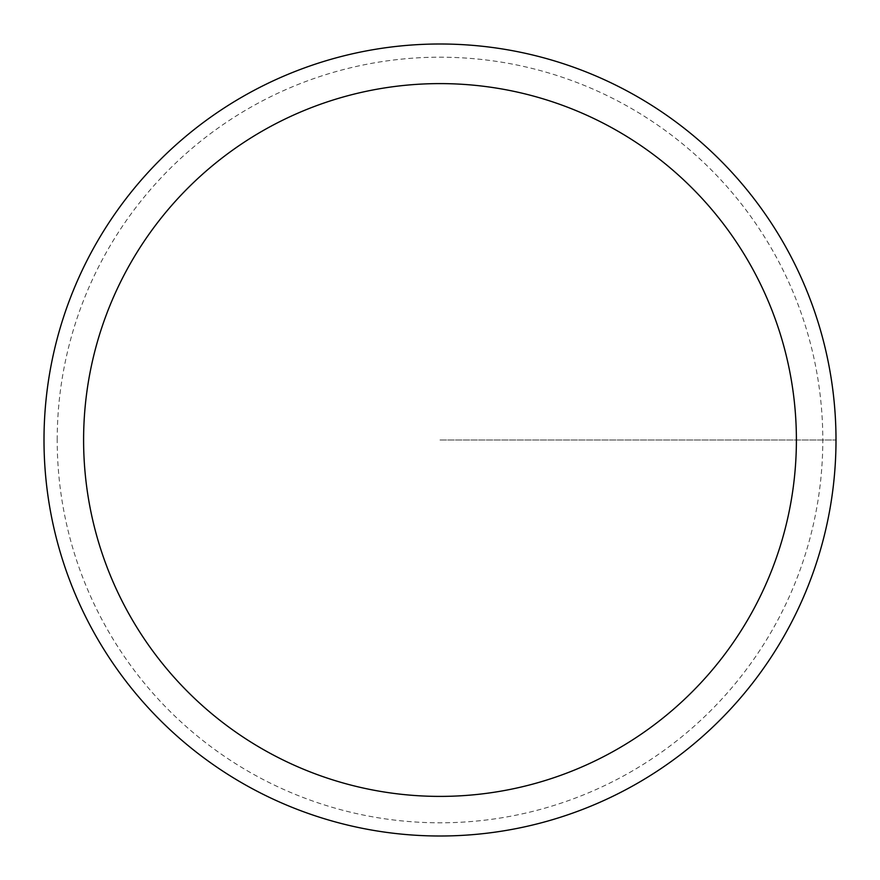 <?xml version="1.0" encoding="UTF-8"?>
<svg xmlns="http://www.w3.org/2000/svg" width="880" height="880" viewBox="0 0 880 880"><rect width="100%" height="100%" fill="white"/><g stroke="black" fill="none" stroke-linecap="round" stroke-linejoin="round"><path stroke-width="0.66" stroke-dasharray="4.4 3.3" d="M44 440A396 396 0 0 1 638 97.053A396 396 0 0 1 638 782.947A396 396 0 0 1 44 440A396 396 0 0 1 638 97.053A396 396 0 0 1 638 782.947A396 396 0 0 1 44 440A396 396 0 0 1 638 97.053A396 396 0 0 1 638 782.947A396 396 0 0 1 44 440M57.2 440A382.8 382.8 0 0 1 631.4 108.482A382.8 382.8 0 0 1 631.4 771.518A382.8 382.8 0 0 1 57.2 440M440 440L836 440L440 440"/><path stroke-width="1.32" d="M83.6 440A356.4 356.4 0 0 1 618.2 131.351A356.4 356.4 0 0 1 618.2 748.649A356.4 356.4 0 0 1 83.6 440M44 440A396 396 0 0 1 638 97.053A396 396 0 0 1 638 782.947A396 396 0 0 1 44 440"/></g></svg>
